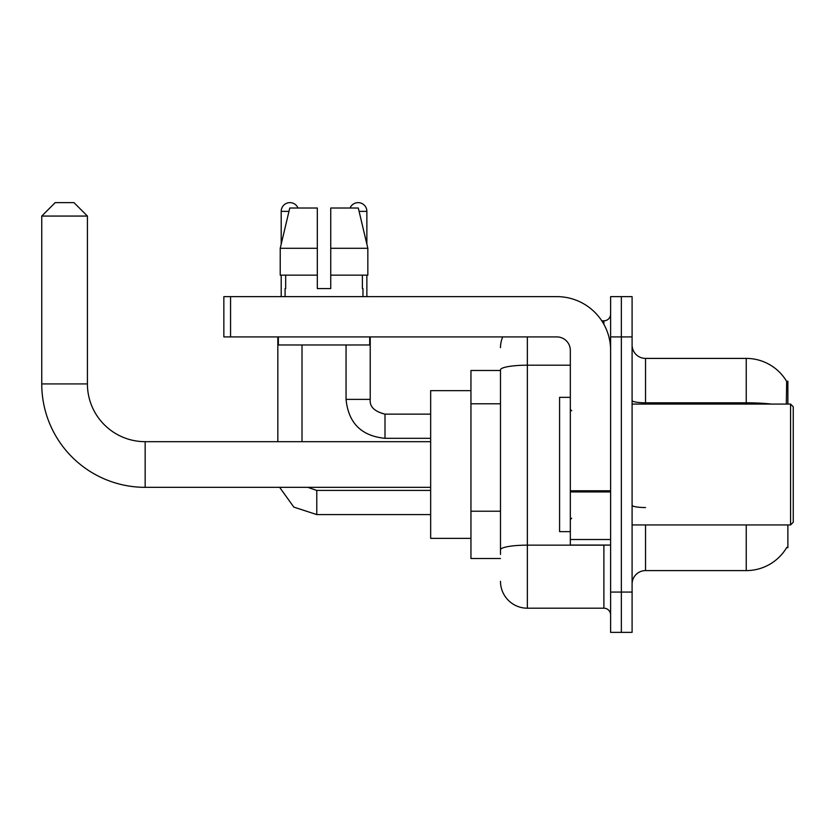 <?xml version="1.0" encoding="UTF-8"?>
<svg xmlns="http://www.w3.org/2000/svg" width="835" height="835" viewBox="0 0 835 835"><rect width="100%" height="100%" fill="white"/><g stroke="black" fill="none" stroke-linecap="round" stroke-linejoin="round"><path stroke-width="1.25" d="M787.875 404.067L787.875 381.24L786.653 381.407A47 47 0 0 0 746.25 358.413A47 47 0 0 1 786.56 381.24A47 47 0 0 0 746.25 358.413L645.528 358.413A13.433 13.433 0 0 1 632.095 344.98A13.433 13.433 0 0 0 645.528 358.413L645.528 404.067M787.875 524.933L787.875 547.76L786.8 547.363A47 47 0 0 1 746.25 570.597A47 47 0 0 0 786.56 547.76M500.489 370.5L470.95 370.5L470.95 558.511L500.489 558.511M632.095 584.02A13.433 13.433 0 0 1 645.528 570.597L746.25 570.597L746.25 524.933M621.355 592.078L621.355 632.366L632.095 632.366L632.095 592.078L621.355 592.078L621.355 632.366L610.615 632.366L610.615 592.078L621.355 592.078L621.355 336.923L621.355 592.078M610.615 592.078L610.615 296.634L621.355 296.634L621.355 336.923L621.355 296.634L632.095 296.634L632.095 592.078M786.33 404.067L786.653 381.407A47 47 0 0 0 746.25 358.413L746.25 402.804L645.528 402.804A13.433 2.328 0 0 1 632.095 400.466M500.489 554.482L500.489 369.863A26.856 4.666 180 0 1 527.355 365.198L570.326 365.198M527.355 336.923L527.355 608.193L603.893 608.193L603.893 545.078M601.753 320.807L603.893 320.807A6.711 6.711 0 0 0 610.615 314.096M610.615 614.915A6.711 6.711 0 0 0 603.893 608.193M500.489 347.673A26.856 26.856 0 0 1 502.733 336.923M527.355 608.193A26.856 26.856 0 0 1 500.489 581.337M330.743 288.576L317.321 288.576L330.743 288.576L317.321 288.576L330.743 288.576L330.743 208.009L358.298 208.009L367.838 248.287L367.838 275.153L330.743 275.153M350.084 208.009A8.726 8.726 0 0 1 366.868 211.359L366.868 244.206L367.838 248.287L330.743 248.287M317.321 248.287L317.321 275.153L317.321 248.287L317.321 275.153L280.226 275.153L280.226 248.287L289.766 208.009L317.321 208.009L317.321 248.287L280.226 248.287L281.197 244.206L281.197 211.359L288.973 211.359M430.662 487.327L145.154 487.327A103.404 103.404 0 0 1 41.75 383.923L41.75 216.067L55.183 202.634L73.981 202.634L87.414 216.067L41.75 216.067M145.154 487.327L145.154 441.673A57.751 57.751 0 0 1 87.414 383.923L87.414 216.067M470.95 390.644L430.662 390.644L430.662 538.366L470.95 538.366M281.197 211.359A8.726 8.726 0 0 1 297.98 208.009M302.009 441.673L302.009 344.98M277.836 441.673L277.836 336.923M281.197 275.153L281.197 296.634M346.055 344.98L346.055 399.37L370.229 399.37L370.229 336.923M366.868 275.153L366.868 296.634M610.615 545.078L570.326 545.078L570.326 490.771L610.615 490.771M610.615 350.356A53.722 53.722 0 0 0 556.893 296.634L230.564 296.634L230.564 336.923L556.893 336.923A13.433 13.433 0 0 1 570.326 350.356L570.326 490.771M230.564 336.923L223.853 336.923L223.853 296.634L230.564 296.634M285.09 288.576L285.674 288.576L285.09 288.576L285.09 296.634M362.974 288.576L362.39 288.576L362.974 288.576L362.974 296.634M362.39 275.153L362.39 288.576M317.321 275.153L317.321 288.576M285.674 288.576L285.674 275.153M278.368 336.923L278.368 344.98L369.696 344.98L369.696 336.923M367.838 248.287L358.298 208.009M289.766 208.009L280.226 248.287M790.568 404.067L793.25 406.76L793.25 522.251L790.568 524.933L790.568 404.067L632.095 404.067M570.326 397.356L559.586 397.356L559.586 531.644L570.326 531.644M500.489 403.785L470.95 403.785M500.489 511.218L470.95 511.218M645.528 524.933L645.528 570.597M771.425 404.067A47 8.162 180 0 0 746.25 402.804L746.25 404.067M632.095 336.923L610.615 336.923M645.528 507.544A13.433 2.328 -0 0 1 632.095 505.217M606.231 545.078A6.711 1.169 0 0 1 603.893 545.151L527.355 545.151A26.856 4.666 180 0 0 500.489 549.816M603.893 324.345L603.893 320.807M41.75 383.923L87.414 383.923M430.662 514.59L316.778 514.59L293.826 507.106L279.631 487.327L293.826 507.106L316.778 514.59L293.826 507.106L279.631 487.327L293.826 507.106L316.778 514.59L293.826 507.106L279.631 487.327L293.826 507.106L316.778 514.59L293.826 507.106L279.631 487.327L293.826 507.106L316.778 514.59L293.826 507.106L279.631 487.327L293.826 507.106L316.778 514.59L316.778 490.448M430.662 438.312L384.998 438.312C361.378 435.985 348.393 423.001 346.055 399.37C348.393 423.001 361.378 435.985 384.998 438.312C361.378 435.985 348.393 423.001 346.055 399.37C348.393 423.001 361.378 435.985 384.998 438.312C361.378 435.985 348.393 423.001 346.055 399.37C348.393 423.001 361.378 435.985 384.998 438.312C361.378 435.985 348.393 423.001 346.055 399.37C348.393 423.001 361.378 435.985 384.998 438.312C361.378 435.985 348.393 423.001 346.055 399.37C348.393 423.001 361.378 435.985 384.998 438.312L384.998 414.17C374.341 411.457 369.414 406.53 370.229 399.37C369.414 406.53 374.341 411.457 384.998 414.139C374.341 411.457 369.414 406.53 370.229 399.37C369.414 406.53 374.341 411.457 384.998 414.139C374.341 411.457 369.414 406.53 370.229 399.37C369.414 406.53 374.341 411.457 384.998 414.139C374.341 411.457 369.414 406.53 370.229 399.37C369.414 406.53 374.341 411.457 384.998 414.139C374.341 411.457 369.414 406.53 370.229 399.37C369.414 406.53 374.341 411.457 384.998 414.139L430.662 414.139M359.092 211.359L366.868 211.359M610.615 491.94L570.326 491.94M570.326 539.525L610.615 539.525M430.662 441.673L145.154 441.673M307.739 487.327L316.778 490.416L307.739 487.327L316.778 490.416L307.739 487.327L316.778 490.416L307.739 487.327L316.778 490.416L307.739 487.327L316.778 490.416L307.739 487.327L316.778 490.416L430.662 490.416M279.631 487.327L293.826 507.106L316.778 514.59M346.055 399.37C348.393 423.001 361.378 435.985 384.998 438.312M370.229 399.37C369.414 406.53 374.341 411.457 384.998 414.139M632.095 524.933L790.568 524.933M571.672 410.789L570.326 409.442M571.672 518.222L570.326 519.558"/></g></svg>
